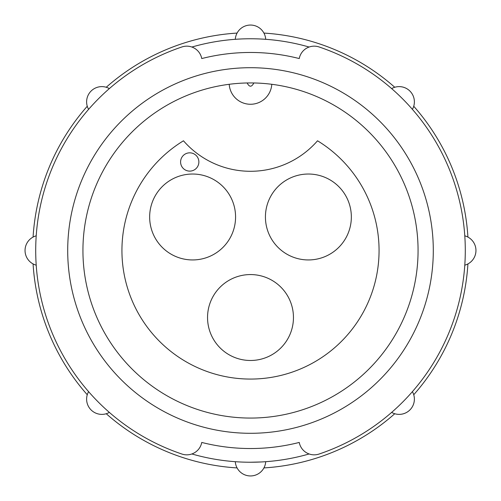 <?xml version="1.0" encoding="UTF-8"?>
<svg xmlns="http://www.w3.org/2000/svg" width="501" height="501" viewBox="0 0 501 501"><rect width="100%" height="100%" fill="white"/><g stroke="black" fill="none" stroke-linecap="round" stroke-linejoin="round"><path stroke-width="0.75" d="M467.921 237.079A217.835 217.835 0 0 0 413.732 106.25A217.835 217.835 0 0 1 467.921 237.079M394.75 87.268A217.835 217.835 0 0 0 263.921 33.079A217.835 217.835 0 0 1 394.75 87.268M237.079 33.079A217.835 217.835 0 0 0 106.25 87.268A217.835 217.835 0 0 1 237.079 33.079M87.268 106.25A217.835 217.835 0 0 0 33.079 237.079A217.835 217.835 0 0 1 87.268 106.25M235.301 39.303A15.23 15.23 0 0 1 250.5 25.05A15.23 15.23 0 0 1 265.699 39.303L261.215 39.034M191.883 47.038A211.741 211.741 0 0 1 309.117 47.038M464.784 235.821A15.23 15.23 0 0 1 464.784 265.179A15.23 15.23 0 0 0 475.95 250.5M391.644 88.596A15.23 15.23 0 0 1 412.404 109.356A15.23 15.23 0 0 0 399.147 86.623M88.596 109.356A15.23 15.23 0 0 1 109.356 88.596A15.23 15.23 0 0 0 88.596 109.356M309.117 453.962A211.741 211.741 0 0 1 191.883 453.962M250.437 462.241L261.215 461.966M412.404 391.644A15.23 15.23 0 0 1 391.644 412.404A15.23 15.23 0 0 0 414.377 399.147M109.356 412.404A15.23 15.23 0 0 1 88.596 391.644A15.23 15.23 0 0 0 109.356 412.404M36.216 265.179A15.23 15.23 0 0 1 36.216 235.821A15.23 15.23 0 0 0 36.216 265.179M265.699 461.697A15.23 15.23 0 0 1 250.5 475.95A15.23 15.23 0 0 1 235.301 461.697A15.23 15.23 0 0 0 250.5 475.95A15.23 15.23 0 0 1 235.301 461.697A15.23 15.23 0 0 0 250.5 475.95A15.23 15.23 0 0 0 265.699 461.697M201.753 58.561A198.033 198.033 0 0 1 299.247 58.561A198.033 198.033 0 0 0 201.753 58.561A15.23 15.23 0 0 0 181.919 46.956A214.785 214.785 0 0 0 181.919 454.044A15.23 15.23 0 0 0 201.753 442.439A198.033 198.033 0 0 0 299.247 442.439A198.033 198.033 0 0 1 201.753 442.439M433.296 250.5A182.796 182.796 0 0 1 250.5 433.296A182.796 182.796 0 0 1 67.704 250.5A182.796 182.796 0 0 1 250.5 67.704A182.796 182.796 0 0 1 433.296 250.5M299.247 442.439A15.23 15.23 0 0 0 319.081 454.044A214.785 214.785 0 0 0 319.081 46.956A15.23 15.23 0 0 0 299.247 58.561M82.934 250.5A167.566 167.566 0 0 0 250.5 418.066A167.566 167.566 0 0 0 418.066 250.5A167.566 167.566 0 0 0 250.5 82.934A167.566 167.566 0 0 0 82.934 250.5M33.079 263.921A217.835 217.835 0 0 0 87.268 394.75M106.25 413.732A217.835 217.835 0 0 0 237.079 467.921M263.921 467.921A217.835 217.835 0 0 0 394.75 413.732M413.732 394.75A217.835 217.835 0 0 0 467.921 263.921M317.528 140.787A128.569 128.569 0 0 1 250.5 379.069A128.569 128.569 0 0 1 183.472 140.787A88.896 88.896 0 0 0 317.528 140.787M247.15 82.959C249.366 87.268 251.602 87.268 253.85 82.959M271.786 84.293A21.324 21.324 0 0 1 250.5 104.264A21.324 21.324 0 0 1 229.214 84.293A21.324 21.324 0 0 0 250.5 104.264A21.324 21.324 0 0 0 271.786 84.293M149.655 216.989A42.954 42.954 0 0 1 192.616 174.029A42.954 42.954 0 0 1 235.57 216.989A42.954 42.954 0 0 1 192.616 259.944A42.954 42.954 0 0 1 149.655 216.989M265.43 216.989A42.954 42.954 0 0 1 308.384 174.029A42.954 42.954 0 0 1 351.345 216.989A42.954 42.954 0 0 1 308.384 259.944A42.954 42.954 0 0 1 265.43 216.989M207.546 317.528A42.954 42.954 0 0 1 250.5 274.567A42.954 42.954 0 0 1 293.454 317.528A42.954 42.954 0 0 1 250.5 360.482A42.954 42.954 0 0 1 207.546 317.528M180.592 161.98A9.137 9.137 0 0 1 189.735 152.836A9.137 9.137 0 0 1 198.872 161.98A9.137 9.137 0 0 1 189.735 171.117A9.137 9.137 0 0 1 180.592 161.98A9.137 9.137 0 0 1 189.735 152.836A9.137 9.137 0 0 1 198.872 161.98M250.5 25.05A15.23 15.23 0 0 1 265.699 39.303"/></g></svg>
